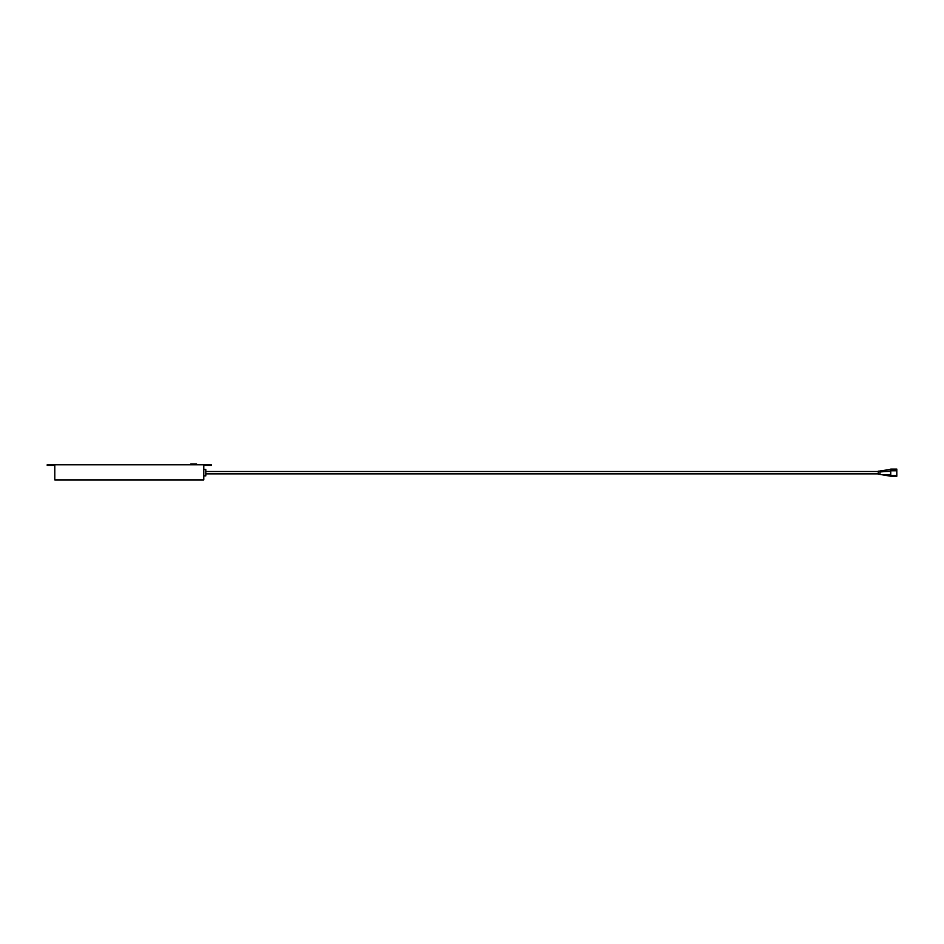 <?xml version="1.0" encoding="UTF-8"?>
<svg xmlns="http://www.w3.org/2000/svg" width="944" height="944" viewBox="0 0 944 944"><rect width="100%" height="100%" fill="white"/><g stroke="black" fill="none" stroke-linecap="round" stroke-linejoin="round"><path stroke-width="1.42" d="M203.774 469.475L205.792 469.475L205.792 475.882L203.774 475.882M203.774 479.918L203.774 465.427L211.362 465.427L211.362 464.755L47.2 464.755L47.2 465.427L54.787 465.427L54.787 479.918L203.774 479.918M196.694 464.755L196.694 464.082L190.629 464.082L190.629 464.755M878.262 473.853L205.792 473.853M879.95 474.195L878.262 474.195L878.262 471.162L879.95 471.162M879.95 471.929L879.95 474.407L890.735 476.224L896.8 476.26L896.8 470.773L890.735 470.773L890.735 476.26L890.44 469.463L879.95 470.938L879.95 471.929L890.735 471.186M896.8 470.773L896.8 469.085L890.735 469.085L890.735 470.773M890.735 475.587L896.8 475.587M883.537 474.915L890.735 474.915M878.262 471.493L205.792 471.493"/></g></svg>
